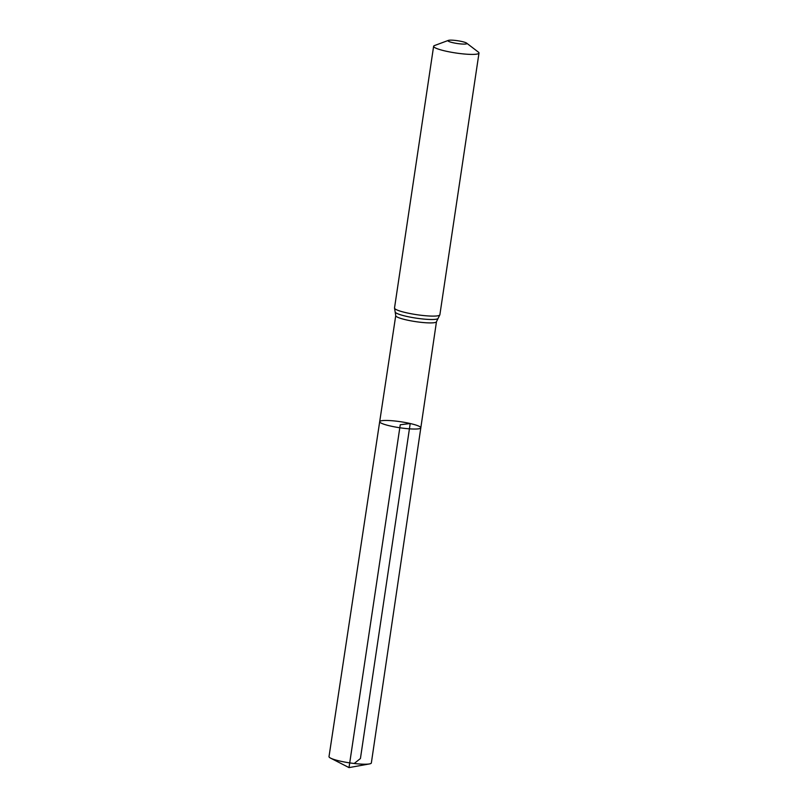 <?xml version="1.0" encoding="UTF-8"?>
<svg xmlns="http://www.w3.org/2000/svg" width="808" height="808" viewBox="0 0 808 808"><rect width="100%" height="100%" fill="white"/><g stroke="black" fill="none" stroke-linecap="round" stroke-linejoin="round"><path stroke-width="1.21" d="M379.689 421.685A20.786 3.04 8.5 0 0 399.809 427.755A20.786 3.04 8.5 0 0 420.816 427.826A20.786 3.04 8.5 0 0 410.212 423.523A20.786 3.04 8.5 0 0 379.689 421.685A20.786 3.04 8.5 0 0 399.809 427.755A20.786 3.04 8.5 0 0 420.816 427.826L371.347 762.964A21.402 3.131 8.5 0 1 369.428 763.934A21.402 3.131 8.5 0 1 339.926 761.065A21.402 3.131 8.5 0 1 330.563 758.116A21.402 3.131 8.5 0 1 329.007 756.631L395.738 315.615A20.594 3.01 -171.5 0 0 415.666 321.635A20.594 3.01 -171.5 0 0 436.471 321.705L420.816 427.826M462.014 41.551A9.555 1.394 -171.5 0 1 466.63 43.127A9.555 1.394 -171.5 0 1 457.227 43.501A9.555 1.394 -171.5 0 1 448.359 40.4A9.555 1.394 -171.5 0 1 462.014 41.551M466.63 43.127L478.366 52.106A22.937 3.353 -171.5 0 1 478.993 53.065A22.937 3.353 -171.5 0 1 455.813 52.985A22.937 3.353 -171.5 0 1 433.623 46.288A22.937 3.353 -171.5 0 1 434.512 45.551L448.359 40.4M369.428 763.934L349.016 767.6L400.253 424.756L410.212 423.523L360.429 758.53L354.187 763.489M478.993 53.065L439.875 314.756A22.937 3.353 -171.5 0 1 416.706 314.686A22.937 3.353 -171.5 0 1 394.516 307.979L395.738 315.615M439.875 314.756L438.017 318.534A21.765 3.181 -171.5 0 1 416.181 318.15A21.765 3.181 -171.5 0 1 395.193 312.13M433.623 46.288L394.516 307.979M438.017 318.534L436.471 321.705M349.016 767.6L330.563 758.116"/></g></svg>
